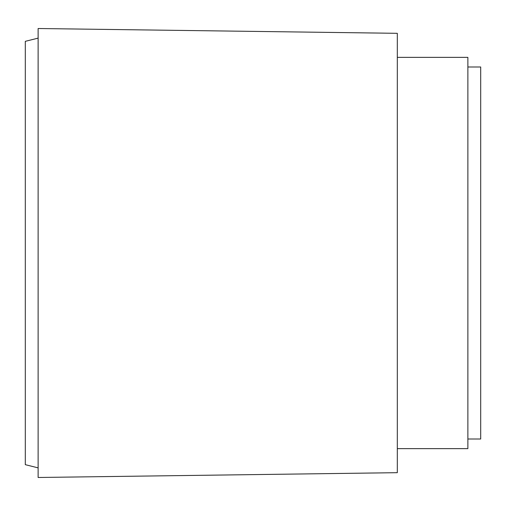<?xml version="1.0" encoding="UTF-8"?>
<svg xmlns="http://www.w3.org/2000/svg" width="506" height="506" viewBox="0 0 506 506"><rect width="100%" height="100%" fill="white"/><g stroke="black" fill="none" stroke-linecap="round" stroke-linejoin="round"><path stroke-width="0.76" d="M467.873 66.994L480.7 66.994L480.7 439.006L467.873 439.006M397.311 57.368L467.873 57.368L467.873 448.632L397.311 448.632M397.311 253L397.311 472.68L38.127 477.487L38.127 28.513L397.311 33.32L397.311 253M38.127 38.127L25.3 41.334L25.3 464.666L38.127 467.873"/></g></svg>
